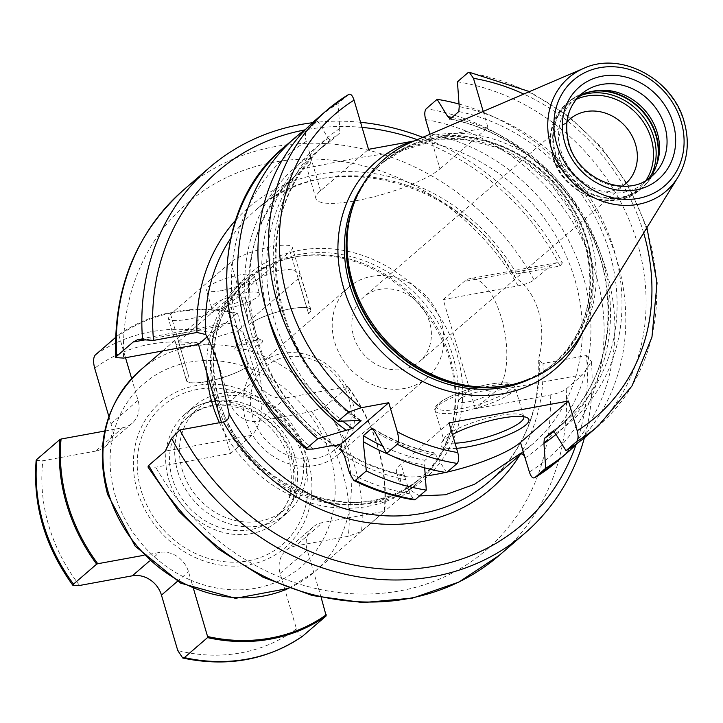 <?xml version="1.0" encoding="UTF-8"?>
<svg xmlns="http://www.w3.org/2000/svg" width="723" height="723" viewBox="0 0 723 723"><rect width="100%" height="100%" fill="white"/><g stroke="black" fill="none" stroke-linecap="round" stroke-linejoin="round"><path stroke-width="0.54" stroke-dasharray="3.62 2.71" d="M170.574 314.234L178.626 341.572L175.969 344.916L183.271 344.79L201.735 341.446L237.957 330.709L248.116 365.847A33.303 7.284 -16.4 0 1 213.285 380.108A33.303 7.284 -16.4 0 1 186.642 380.551A33.303 7.284 -16.4 0 1 188.775 376.71L178.626 341.572L238.924 289.525L272.761 271.369L291.568 269.182L300.316 273.936L298.256 278.662L290.059 251.45L229.914 303.371A33.303 7.284 -16.4 0 1 195.129 317.713A33.303 7.284 -16.4 0 1 168.296 318.201A33.303 7.284 -16.4 0 1 170.574 314.234L230.727 262.313A33.303 7.284 -16.4 0 1 265.504 247.971A33.303 7.284 -16.4 0 1 292.345 247.483A33.303 7.284 -16.4 0 1 290.059 251.45M230.727 262.313L249.227 324.537A33.303 7.284 -16.4 0 1 284.058 310.275A33.303 7.284 -16.4 0 1 310.691 309.833A33.303 7.284 -16.4 0 1 308.558 313.674L298.111 278.798L237.957 330.709L229.914 303.371M451.08 429.128A131.55 115.608 -130.8 0 1 419.087 479.376A131.55 115.608 -130.8 0 1 215.942 401.238A131.55 115.608 49.2 0 1 247.185 280.208A131.55 115.608 49.2 0 1 301.563 255.897A131.55 115.608 49.2 0 1 450.321 358.337A131.55 115.608 -130.8 0 1 451.08 429.128L450.33 431.685A133.213 117.072 -130.8 0 0 449.561 360.009A133.213 117.072 49.2 0 0 298.924 256.267A133.213 117.072 49.2 0 0 243.85 280.886A133.213 117.072 49.2 0 0 206.877 372.978M450.33 431.685A133.213 117.072 -130.8 0 1 417.93 482.575A133.213 117.072 -130.8 0 1 219.431 422.72M321.193 597.623L309.697 558.563A120.723 106.091 49.2 0 0 330.673 521.102L384.184 511.315A174.008 152.924 49.2 0 0 347.483 386.615L293.972 396.412A120.723 106.091 49.2 0 0 254.225 370.068A120.723 106.091 49.2 0 0 135.544 391.785L138.057 400.307A24.98 21.952 -130.8 0 1 132.128 423.289A24.98 21.952 -130.8 0 1 122.684 427.763L114.577 429.245A120.723 106.091 49.2 0 0 115.074 494.857A120.723 106.091 49.2 0 0 151.279 553.945L159.385 552.453A24.98 21.952 -130.8 0 1 188.513 571.766L191.026 580.289A120.723 106.091 49.2 0 0 309.697 558.563L307.194 550.04A24.98 21.952 -130.8 0 1 313.122 527.058A24.98 21.952 -130.8 0 1 322.557 522.593L330.673 521.102A120.723 106.091 49.2 0 0 330.167 455.49A120.723 106.091 49.2 0 0 293.972 396.412L285.865 397.894A24.98 21.952 -130.8 0 1 256.728 378.59L237.668 313.836A174.008 152.924 49.2 0 0 118.997 335.562L125.522 357.731M131.658 378.572L135.544 391.785A120.723 106.091 49.2 0 0 114.577 429.245L104.745 431.044M143.425 555.381L151.279 553.945A120.723 106.091 49.2 0 0 191.026 580.289L193.619 589.109M237.668 313.836L237.126 313.258L213.963 333.24C211.938 335.77 211.74 340.199 213.348 346.525L229.661 401.952L256.728 378.59M108.866 416.448L110.99 423.669A24.98 21.952 -130.8 0 1 105.061 446.651A24.98 21.952 -130.8 0 1 95.617 451.125L122.684 427.763M36.15 460.37L42.865 460.777L95.617 451.125M303.036 635.888C300.651 637.171 298.445 634.821 296.439 628.829L280.126 573.402A24.98 21.952 -130.8 0 1 286.055 550.42A24.98 21.952 -130.8 0 1 295.49 545.955L322.557 522.593M229.661 401.952A24.98 21.952 -130.8 0 0 258.798 421.256L311.541 411.604L324.826 406.715A174.839 153.656 -130.8 0 1 361.527 531.414L348.242 536.294L295.49 545.955M115.544 337.478L118.445 334.975L118.997 335.562M237.126 313.258A174.839 153.656 49.2 0 0 118.445 334.975M324.826 406.715L347.989 386.724A174.839 153.656 -130.8 0 1 384.69 511.423L361.527 531.414M347.989 386.724L347.483 386.615M384.184 511.315L384.69 511.423M475.345 408.694L443.226 299.584L464.283 281.41A58.283 24.709 79.6 0 1 469.842 278.635A58.283 24.709 79.6 0 1 503.19 324.573A58.283 24.709 79.6 0 1 496.394 390.519L475.345 408.694L550.212 394.984C557.505 393.466 562.837 391.459 566.208 388.992L582.747 374.713L591.405 361.446A241.446 212.191 -130.8 0 1 584.419 437.767M422.738 137.334A241.446 212.191 -130.8 0 1 562.386 262.865L556.574 262.765L550.637 265.603L534.098 279.882C530.718 282.359 525.386 284.356 518.102 285.874L443.226 299.584M221.419 422.359L230.583 453.493L251.631 435.318A58.283 24.709 -100.4 0 0 258.427 369.372A58.283 24.709 -100.4 0 0 225.079 323.434A58.283 24.709 -100.4 0 0 219.521 326.209L145.648 339.738M147.953 466.977L155.707 467.194L230.583 453.493M207.212 336.837L219.521 326.209M576.104 444.5A233.122 204.871 49.2 0 0 586.425 355.544L542.982 363.497A185.666 163.163 -130.8 0 1 519.738 455.192M562.386 262.865L560.072 266.01L516.629 273.963L513.845 276.231L515.626 277.84C526.064 284.735 533.682 295.788 538.472 311.007C542.693 326.407 542.865 341.825 539.006 357.252L538.662 360.126L542.982 363.497M586.425 355.544L591.405 361.446M560.072 266.01A233.122 204.871 49.2 0 0 417.298 139.675M362.069 127.393A233.122 204.871 49.2 0 0 304.627 129.977M320.56 190.736L310.926 158.021L310.185 164.184L306.932 168.016L355.083 158.301L397.903 151.857L429.082 142.422L430.348 136.168L439.973 168.875A67.022 14.668 -16.4 0 1 369.968 197.741A67.022 14.668 -16.4 0 1 315.969 198.726A67.022 14.668 -16.4 0 1 320.56 190.736L368.522 149.336M419.557 495.906L399.783 483.506L401.708 475.147L402.584 474.821L404.961 477.514L401.066 464.283A67.022 14.668 163.6 0 0 396.475 472.282A67.022 14.668 163.6 0 0 425.287 475.996M312.508 122.729A241.446 212.191 -130.8 0 1 360.569 122.286M310.926 158.021L310.393 155.562A185.666 163.163 49.2 0 0 329.815 446.01M348.613 94.505L338.021 103.642L339.81 128.477L339.394 133.421L330.872 140.777L328.305 138.4L317.704 121.184L306.814 130.583C305.124 132.752 304.925 136.367 306.236 141.428L310.393 155.562M359.973 420.397A183.38 161.157 -130.8 0 1 326.308 143.452L317.786 150.8A183.38 161.157 49.2 0 1 330.872 140.777L317.786 150.8A183.38 161.157 49.2 0 0 342.711 421.102M344.392 455.671A185.666 163.163 49.2 0 0 405.793 479.71L409.959 493.845L414.125 499.882M525.214 457.858A185.666 163.163 49.2 0 0 583.208 276.439A185.666 163.163 49.2 0 0 429.805 133.71L430.348 136.168M445.648 472.408A67.022 14.668 163.6 0 0 447.176 472.065M405.793 479.71L404.961 477.514M449.037 422.883L401.066 464.283M456.529 448.35A45.793 10.023 -16.4 0 1 441.536 442.901A45.793 10.023 -16.4 0 1 452.462 434.514M455.011 443.181A41.627 9.11 -16.4 0 1 443.904 440.316A41.627 9.11 -16.4 0 1 444.347 438.057A41.627 9.11 -16.4 0 1 498.879 415.58A41.627 9.11 163.6 0 1 522.178 415.147L527.157 417.704M523.741 416.701A41.627 9.11 163.6 0 0 522.178 415.147M468.423 401.798A16.656 3.642 163.6 0 0 486.181 395.906A16.656 3.642 163.6 0 0 488.757 390.917A16.656 3.642 163.6 0 0 480.452 391.414A16.656 3.642 -16.4 0 0 459.313 399.584A16.656 3.642 -16.4 0 0 468.423 401.798M424.69 467.844L424.916 460.325A183.38 161.157 -130.8 0 1 382.594 446.136M372.716 428.314C392.173 440.217 412.634 448.377 434.098 452.788L424.916 460.325M373.719 429.453A183.38 161.157 -130.8 0 0 433.439 452.969L436.005 455.336A187.022 164.356 -130.8 0 1 374.713 431.649M446.597 472.562L436.005 455.336M459.033 104.04A208.143 182.919 -130.8 0 1 613.746 250.239A208.143 182.919 -130.8 0 1 577.496 443.091M306.227 128.802A208.143 182.919 -130.8 0 1 317.704 121.184M424.5 465.269A187.022 164.356 -130.8 0 1 388.314 454.225M451.992 117.442A187.022 164.356 -130.8 0 1 600.903 254.568A187.022 164.356 -130.8 0 1 556.005 434.433M267.564 314.324A187.022 164.356 -130.8 0 1 328.305 138.4M555.427 433.484A187.022 164.356 49.2 0 0 614.225 250.483A187.022 164.356 49.2 0 0 459.222 106.615M339.81 128.477A187.022 164.356 49.2 0 0 358.002 420.578M457.442 81.789A208.143 182.919 -130.8 0 1 632.679 228.866A208.143 182.919 -130.8 0 1 588.025 434.74M316.014 119.611A208.143 182.919 -130.8 0 1 338.021 103.642M582.865 331.794A136.963 120.361 -130.8 0 0 587.636 243.1A136.963 120.361 49.2 0 0 444.672 135.391L487.944 127.474L439.973 168.875M483.217 111.423L487.944 127.474M444.672 135.391L414.315 140.949M411.405 142.196A133.628 117.433 49.2 0 1 590.682 238.454A133.628 117.433 -130.8 0 1 579.62 337.081M648.034 179.078A54.117 47.555 -130.8 0 1 644.437 182.585A54.117 47.555 -130.8 0 1 560.858 150.438A54.117 47.555 49.2 0 1 573.71 100.651A54.117 47.555 49.2 0 1 577.704 97.605M566.922 121.934A42.666 37.497 49.2 0 0 559.566 158.5A42.666 37.497 -130.8 0 0 622.386 186.191M353.601 336.267A42.666 37.497 49.2 0 0 419.494 361.617A42.666 37.497 49.2 0 0 429.625 322.359A42.666 37.497 49.2 0 0 363.732 297.008A42.666 37.497 49.2 0 0 353.601 336.267M441.355 322.648A59.864 52.607 49.2 0 0 348.92 287.094A59.864 52.607 49.2 0 0 334.704 342.169A59.864 52.607 -130.8 0 0 427.148 377.722A59.864 52.607 -130.8 0 0 441.355 322.648M245.413 419.241A59.864 52.607 49.2 0 0 337.858 454.794A59.864 52.607 49.2 0 0 352.065 399.72A59.864 52.607 49.2 0 0 259.629 364.157A59.864 52.607 49.2 0 0 245.413 419.241M349.028 398.861A54.117 47.555 -130.8 0 1 315.725 458.346A54.117 47.555 -130.8 0 1 252.607 416.511A54.117 47.555 49.2 0 1 285.91 357.026A54.117 47.555 49.2 0 1 349.028 398.861M237.813 330.836L248.116 365.847A33.303 7.284 -16.4 0 1 213.33 380.19A33.303 7.284 -16.4 0 1 186.498 380.678A33.303 7.284 -16.4 0 1 188.775 376.71L178.473 341.699M238.924 289.525L249.227 324.537A33.303 7.284 -16.4 0 1 284.003 310.194A33.303 7.284 -16.4 0 1 310.845 309.697A33.303 7.284 -16.4 0 1 308.558 313.674L298.256 278.662M221.292 290.628A24.98 5.468 -16.4 0 1 206.353 289.896A24.98 5.468 -16.4 0 1 239.34 275.056A24.98 5.468 -16.4 0 1 254.279 275.788A24.98 5.468 -16.4 0 1 221.292 290.628M259.557 293.719A24.98 5.468 163.6 0 1 226.57 308.558A24.98 5.468 -16.4 0 1 211.631 307.817A24.98 5.468 -16.4 0 1 244.618 292.978A24.98 5.468 163.6 0 1 259.557 293.719L254.279 275.788M231.839 304.012A10.411 2.277 -16.4 0 1 225.612 303.705A10.411 2.277 -16.4 0 1 239.349 297.524A10.411 2.277 163.6 0 1 245.576 297.831A10.411 2.277 163.6 0 1 231.839 304.012M257.108 337.939A10.411 2.277 163.6 0 1 257.505 338.355A10.411 2.277 163.6 0 1 243.759 344.537A10.411 2.277 -16.4 0 1 237.542 344.229A10.411 2.277 -16.4 0 1 237.65 343.669A10.411 2.277 -16.4 0 1 251.279 338.048A10.411 2.277 163.6 0 1 257.108 337.939L262.088 340.497A14.568 3.19 163.6 0 0 253.936 340.65A14.568 3.19 -16.4 0 0 234.848 348.513A14.568 3.19 -16.4 0 0 243.407 349.733A14.568 3.19 163.6 0 0 258.093 345.016A14.568 3.19 163.6 0 0 262.088 340.497M182.196 469.715A66.606 58.536 49.2 0 0 285.061 509.272A66.606 58.536 49.2 0 0 300.876 447.989A66.606 58.536 49.2 0 0 198.012 408.432A66.606 58.536 49.2 0 0 182.196 469.715M177.623 471.143A70.773 62.196 49.2 0 0 286.904 513.176A70.773 62.196 49.2 0 0 303.714 448.061A70.773 62.196 -130.8 0 0 194.424 406.028A70.773 62.196 -130.8 0 0 177.623 471.143M307.917 459.566A95.743 84.148 49.2 0 0 196.249 385.549A95.743 84.148 49.2 0 0 137.325 490.79A95.743 84.148 49.2 0 0 249.001 564.799A95.743 84.148 49.2 0 0 307.917 459.566M288.748 588.278A133.213 117.072 -130.8 0 0 314.18 572.128A133.213 117.072 -130.8 0 0 345.811 449.561A133.213 117.072 49.2 0 0 140.09 370.438M213.348 346.525A164.853 144.871 49.2 0 0 94.677 368.242M79.566 585.476A164.853 144.871 -130.8 0 1 42.865 460.777M296.439 628.829A164.853 144.871 -130.8 0 1 177.768 650.555M311.541 411.604A164.853 144.871 -130.8 0 1 348.242 536.294M213.963 333.24A174.839 153.656 49.2 0 0 95.291 354.966M280.126 573.402L307.194 550.04M177.361 581.391L188.513 571.766M149.345 561.129L159.385 552.453M110.99 423.669L138.057 400.307M258.798 421.256L285.865 397.894M419.087 479.376L421.654 477.153A131.55 115.608 -130.8 0 0 452.887 356.123A131.55 115.608 49.2 0 0 249.751 277.994A131.55 115.608 49.2 0 0 218.509 399.024A131.55 115.608 -130.8 0 0 421.654 477.153C361.943 534.46 241.13 488.152 218.744 398.626C206.127 349.417 216.466 309.209 249.751 277.994L247.185 280.208M457.063 354.541A134.876 118.536 -130.8 0 1 374.062 502.792A134.876 118.536 -130.8 0 1 216.746 398.527A134.876 118.536 49.2 0 1 299.747 250.285A134.876 118.536 49.2 0 1 457.063 354.541M518.102 285.874A228.956 201.211 49.2 0 0 273.827 162.214A228.956 201.211 49.2 0 0 123.597 358.084M550.212 394.984A228.956 201.211 -130.8 0 1 399.982 590.854A228.956 201.211 -130.8 0 1 155.707 467.194M582.747 374.713L496.394 390.519M566.208 388.992A241.446 212.191 -130.8 0 1 499.177 555.418M251.631 435.318L165.278 451.125M534.098 279.882A241.446 212.191 49.2 0 0 183.651 189.86M550.637 265.603L464.283 281.41M235.806 220.027A185.666 163.163 -130.8 0 1 516.629 273.963M515.626 277.84A179.006 157.316 49.2 0 0 255.427 210.393A179.006 157.316 49.2 0 0 230.673 238.409M310.185 164.184A179.006 157.316 49.2 0 0 298.436 173.276A179.006 157.316 49.2 0 0 255.933 337.975A179.006 157.316 49.2 0 0 334.017 445.54M520.912 453.176A179.006 157.316 49.2 0 0 532.363 444.293A179.006 157.316 49.2 0 0 574.866 279.593A179.006 157.316 49.2 0 0 429.082 142.422M342.476 451.098A179.006 157.316 49.2 0 0 401.708 475.147M538.662 360.126C540.135 410.158 523.705 450.583 489.354 481.419A179.006 157.316 49.2 0 0 539.006 357.252M425.648 119.575A199.819 175.608 -130.8 0 1 595.815 274.125A199.819 175.608 -130.8 0 1 529.372 471.983M313.249 449.046A199.819 175.608 -130.8 0 1 306.236 141.428M409.959 493.845A199.819 175.608 -130.8 0 1 349.516 473.086M556.809 461.681A208.143 182.919 49.2 0 0 601.473 255.797A208.143 182.919 49.2 0 0 426.227 108.73M306.814 130.583A208.143 182.919 49.2 0 0 284.808 146.543M460.081 411.929A41.627 9.11 163.6 0 0 515.056 387.194A41.627 9.11 163.6 0 0 490.158 385.965A41.627 9.11 163.6 0 0 435.183 410.7A41.627 9.11 163.6 0 0 460.081 411.929M460.298 408.811A39.132 8.568 163.6 0 0 509.29 390.23A39.132 8.568 163.6 0 0 488.567 384.41A39.132 8.568 163.6 0 0 439.575 402.991A39.132 8.568 163.6 0 0 460.298 408.811M554.08 431.233A183.38 161.157 49.2 0 0 557.424 428.441A183.38 161.157 49.2 0 0 598.165 250.98A183.38 161.157 49.2 0 0 450.284 118.915M458.807 111.559A183.38 161.157 -130.8 0 1 606.687 243.624A183.38 161.157 -130.8 0 1 565.937 421.084A183.38 161.157 -130.8 0 1 553.032 430.989M361.03 420.569C264.591 356.358 246.272 206.742 326.308 143.452A183.38 161.157 -130.8 0 1 339.394 133.421M468.034 72.643A208.143 182.919 -130.8 0 1 643.271 219.72A208.143 182.919 -130.8 0 1 598.617 425.603M643.66 232.96A199.819 175.608 49.2 0 0 523.759 94.053M508.612 385.296A131.966 115.969 -130.8 0 0 555.381 362.286A131.966 115.969 -130.8 0 0 586.715 240.867A131.966 115.969 49.2 0 0 382.928 162.485L406.019 148.197L434.857 139.891L465.865 139.638L497.026 147.492L526.29 162.964L551.703 185.061L571.586 212.327L584.645 242.955C597.279 292.309 586.949 332.58 553.655 363.777A131.966 115.969 -130.8 0 0 584.988 242.359A131.966 115.969 49.2 0 0 381.202 163.976A131.966 115.969 49.2 0 0 362.594 185.169M353.33 205.395A131.966 115.969 49.2 0 1 382.928 162.485C367.736 175.725 357.135 192.372 351.152 212.426A132.137 116.123 49.2 0 1 468.287 137.289A132.137 116.123 49.2 0 1 587.329 240.443A132.137 116.123 -130.8 0 1 501.328 386.425C522.051 383.434 540.063 375.382 555.381 362.286L553.655 363.777A131.966 115.969 -130.8 0 1 529.977 379.087M677.867 177.37A74.758 65.703 49.2 0 0 684.048 122.196A74.758 65.703 49.2 0 0 583.759 68.342M573.71 100.651L581.229 94.162A54.117 47.555 49.2 0 0 568.377 143.949A54.117 47.555 49.2 0 0 651.956 176.096L644.437 182.585M594.27 90.944A56.448 49.607 49.2 0 0 592.39 91.17A56.448 49.607 49.2 0 0 555.653 153.529A56.448 49.607 -130.8 0 0 606.507 197.596A56.448 49.607 -130.8 0 0 656.547 165.495C653.908 174.324 649.218 181.69 642.458 187.582A56.62 49.751 -130.8 0 1 555.029 153.963A56.62 49.751 49.2 0 1 568.477 101.871C575.3 96.051 583.271 92.481 592.39 91.17L596.086 90.646M657.044 163.669A56.448 49.607 -130.8 0 1 656.547 165.495L657.596 161.916M656.312 165.666A56.62 49.751 -130.8 0 1 642.458 187.582L640.352 189.408A56.62 49.751 -130.8 0 1 552.923 155.779A56.62 49.751 49.2 0 1 566.371 103.687A56.62 49.751 49.2 0 1 582.422 94.858M592.182 91.369A56.62 49.751 49.2 0 0 568.477 101.871L566.371 103.687C551.676 117.56 547.085 135.12 552.58 156.376C562.151 194.632 613.845 214.496 640.352 189.408A56.62 49.751 -130.8 0 0 651.441 174.821M646.037 180.334A55.156 48.468 -130.8 0 1 595.77 198.418A55.156 48.468 -130.8 0 1 552.95 156.647A55.156 48.468 49.2 0 1 576.168 99.394M285.061 509.272L275.165 517.813C289.86 506.733 294.559 487.302 289.272 459.503C276.782 417.442 225.061 387.655 188.125 416.963A66.606 58.536 49.2 0 1 290.98 456.529A66.606 58.536 -130.8 0 1 275.165 517.813A66.606 58.536 -130.8 0 1 172.309 478.246A66.606 58.536 49.2 0 1 188.125 416.963L198.012 408.432M304.211 460.244A91.586 80.488 49.2 0 0 197.388 389.444A91.586 80.488 49.2 0 0 141.039 490.113A91.586 80.488 -130.8 0 0 247.853 560.903A91.586 80.488 -130.8 0 0 304.211 460.244M294.695 455.851A70.773 62.196 49.2 0 0 185.404 413.818A70.773 62.196 49.2 0 0 168.604 478.924A70.773 62.196 49.2 0 0 277.885 520.958A70.773 62.196 49.2 0 0 294.695 455.851M186.642 380.551L168.296 318.201M162.693 350.926L243.85 280.886M288.902 588.332L314.18 572.128L417.93 482.575M313.122 527.058L286.055 550.42M132.128 423.289L105.061 446.651M301.563 255.897L298.924 256.267M556.574 262.765L469.842 278.635M335.734 445.811C239.123 384.22 219.458 235.481 298.436 173.276L255.427 210.393C325.639 144.501 462.404 178.671 513.845 276.231M522.169 453.086L532.363 444.293L520.759 453.267M225.079 323.434L138.346 339.313M315.969 198.726L306.932 168.016M396.475 472.282L399.783 483.506M340.858 449.2C360.334 461.636 380.913 470.176 402.584 474.821M444.347 438.057L441.536 442.901M523.777 416.81L515.056 387.194L511.025 383.588C510.745 383.497 507.374 381.292 488.802 384.293C469.941 388.079 454.433 393.565 442.286 400.759C435.924 405.169 433.556 408.477 435.183 410.7L443.904 440.316M459.313 399.584L471.785 387.609L488.757 390.917M552.941 431.044L565.937 421.084L557.424 428.441C598.617 390.655 614.64 341.41 605.503 280.696C593.077 203.461 525.305 133.222 449.625 119.096M646.931 227.655L628.504 185.703L601.852 147.853L568.296 115.951L529.498 91.595M625.458 183.841L419.494 361.617M569.697 119.241L363.732 297.008M337.858 454.794L427.148 377.722M259.629 364.157L348.92 287.094M175.969 344.916L186.498 380.678M310.691 309.833L292.345 247.483M211.631 307.817L206.353 289.896M237.542 344.229L225.612 303.705M257.505 338.355L245.576 297.831M237.65 343.669L234.848 348.513M310.845 309.697L300.316 273.936M286.904 513.176L277.885 520.958C293.592 509.064 298.617 488.35 292.978 458.825C280.361 411.405 218.482 383.741 185.404 413.818L194.424 406.028"/><path stroke-width="1.08" d="M206.877 372.978A133.213 117.072 49.2 0 0 212.219 403.452A133.213 117.072 -130.8 0 0 219.431 422.72M125.522 357.731L131.658 378.572M302.684 636.132L326.2 615.897L321.193 597.623M326.245 614.794A174.008 152.924 -130.8 0 1 207.573 636.511L207.519 637.614A174.839 153.656 -130.8 0 0 326.2 615.897M193.619 589.109L207.573 636.511M104.745 431.044L61.066 439.042A174.008 152.924 49.2 0 0 97.759 563.732L143.425 555.381M115.544 337.478L95.291 354.966C93.267 357.487 93.059 361.916 94.677 368.242L108.866 416.448M72.942 585.404L73.502 584.13A174.839 153.656 -130.8 0 1 36.801 459.439L36.15 460.37C32.698 505.106 44.962 546.778 72.942 585.404L79.566 585.476L132.318 575.815A24.98 21.952 -130.8 0 1 161.455 595.128L177.361 581.391M303.036 635.888A174.839 153.656 -130.8 0 1 184.365 657.605L182.756 658.029L177.768 650.555L161.455 595.128M184.365 657.605L207.519 637.614M36.801 459.439L59.955 439.448A174.839 153.656 -130.8 0 0 96.656 564.139L97.759 563.732M73.502 584.13L96.656 564.139M61.066 439.042L59.955 439.448M115.77 357.614C113.231 288.92 135.852 233.005 183.651 189.86A241.446 212.191 49.2 0 0 116.62 356.294L115.77 357.614L123.597 358.084L198.464 344.383L221.419 422.359M148.739 465.404L147.953 466.977L178.807 511.306L217.813 548.685L263.027 577.234L312.228 595.526L362.964 602.602L412.688 598.066L458.897 582.078L499.177 555.418A241.446 212.191 -130.8 0 1 148.739 465.404L165.278 451.125L171.568 438.292L179.9 429.959A233.122 204.871 49.2 0 0 389.869 569.344A233.122 204.871 49.2 0 0 576.104 444.5M198.464 344.383L207.212 336.837M116.62 356.294L133.168 342.015L138.355 339.313L142.558 339.711A241.446 212.191 -130.8 0 1 209.218 167.799A241.446 212.191 -130.8 0 1 312.508 122.729M519.738 455.192A185.666 163.163 -130.8 0 1 223.344 422.006C227.158 421.138 229.092 418.463 229.155 413.972L219.539 369.381C215.219 354.071 210.637 342.467 205.784 334.55L196.99 332.463L153.547 340.416L142.558 339.711M417.298 139.675A233.122 204.871 49.2 0 0 362.069 127.393M304.627 129.977A233.122 204.871 49.2 0 0 153.547 340.416M223.344 422.006L179.9 429.959M447.176 472.065A67.022 14.668 163.6 0 0 520.479 442.431L524.374 455.653L520.759 453.267L474.505 484.311L445.305 494.794L419.557 495.906M353.818 480.497C373.285 490.104 393.384 496.565 414.125 499.882L415.391 499.503L426.29 490.095A208.143 182.919 -130.8 0 1 366.326 470.944L355.427 480.343L353.818 480.497L349.516 473.086L344.392 455.671L340.858 449.2L339.476 449.191L341.88 447.112L340.949 443.976L337.966 444.518A179.006 157.316 49.2 0 0 341.88 447.112M361.03 420.569L352.39 428.414L317.768 438.762L306.877 448.17L306.552 449.191L313.249 449.046L329.815 446.01C334.885 445.269 336.801 445.467 335.562 446.597L337.966 444.518M584.419 437.767A241.446 212.191 -130.8 0 1 524.744 533.357A241.446 212.191 -130.8 0 1 171.568 438.292M360.569 122.286A241.446 212.191 -130.8 0 1 422.738 137.334M335.734 445.811L335.562 446.597A179.006 157.316 49.2 0 1 334.017 445.54M359.973 420.397A183.38 161.157 -130.8 0 0 360.913 421.066L358.002 420.578L338.084 421.229L348.676 412.083A208.143 182.919 -130.8 0 1 326.615 110.465L348.613 94.505C350.637 93.457 352.444 95.337 354.053 100.154L368.522 149.336L411.794 141.41A136.963 120.361 49.2 0 0 343.606 287.772A136.963 120.361 -130.8 0 0 458.744 393.439A136.963 120.361 -130.8 0 0 582.865 331.794M520.479 442.431L568.45 401.021L577.189 430.718C578.49 435.797 578.301 439.412 576.611 441.563L566.019 450.709L555.427 433.484L552.851 431.116L544.338 438.463L543.922 443.407L545.702 468.242L534.803 477.641C532.788 478.68 530.971 476.8 529.372 471.983L524.374 455.653M429.959 134.243L425.648 119.575C424.347 114.496 424.537 110.881 426.227 108.73L437.126 99.322A208.143 182.919 -130.8 0 1 459.033 104.04M425.287 475.996A67.022 14.668 163.6 0 0 445.648 472.408M397.234 444.265A208.143 182.919 49.2 0 0 457.198 463.416L446.597 472.562A208.143 182.919 -130.8 0 1 386.642 453.411L397.234 444.265C398.888 442.078 398.924 437.93 397.334 431.812L388.766 402.702L340.949 443.976M386.642 453.411L374.713 431.649L371.857 428.323L363.335 435.671L363.208 441.581L366.326 470.944M372.716 428.314L371.857 428.323A183.38 161.157 -130.8 0 0 373.719 429.453M348.676 412.083L361.066 407.772L388.766 402.702M534.803 477.641L556.809 461.681A208.143 182.919 49.2 0 1 534.803 477.641M568.45 401.021L449.037 422.883L457.776 452.571C459.078 457.641 458.888 461.256 457.198 463.416M452.462 434.514A45.793 10.023 -16.4 0 1 501.527 418.183A45.793 10.023 -16.4 0 1 527.157 417.704A45.793 10.023 -16.4 0 1 514.604 431.902A45.793 10.023 -16.4 0 1 468.441 446.733A45.793 10.023 -16.4 0 1 456.529 448.35M523.741 416.701A41.627 9.11 163.6 0 1 523.777 416.81A41.627 9.11 163.6 0 1 468.802 441.545A41.627 9.11 -16.4 0 1 455.011 443.181M426.29 490.095L424.69 467.844M577.496 443.091A208.143 182.919 -130.8 0 1 567.709 452.282A208.143 182.919 -130.8 0 1 545.702 468.242M317.768 438.762A208.143 182.919 -130.8 0 1 295.707 137.144A208.143 182.919 -130.8 0 1 306.227 128.802M388.314 454.225A187.022 164.356 -130.8 0 1 363.208 441.581M437.126 99.322L447.718 116.548A187.022 164.356 -130.8 0 1 451.992 117.442M556.005 434.433A187.022 164.356 -130.8 0 1 543.922 443.407M346.498 430.51A187.022 164.356 -130.8 0 1 267.564 314.324M447.718 116.548L450.284 118.915L449.625 119.096M529.498 91.595L469.299 72.264L468.034 72.643L457.442 81.789L459.222 106.615L458.807 111.559L450.284 118.915M576.611 441.563A208.143 182.919 -130.8 0 0 598.617 425.603L588.025 434.74A208.143 182.919 -130.8 0 1 566.019 450.709M338.084 421.229A208.143 182.919 -130.8 0 1 316.014 119.611L326.615 110.465A208.143 182.919 -130.8 0 1 348.613 94.505M469.299 72.264L473.466 78.301L483.217 111.423M414.315 140.949L411.794 141.41M677.867 177.37L579.62 337.081A133.628 117.433 -130.8 0 1 503.705 386.091A133.628 117.433 -130.8 0 1 352.589 282.033A133.628 117.433 49.2 0 1 351.821 210.131A133.628 117.433 49.2 0 1 411.405 142.196L583.759 68.342A74.758 65.703 49.2 0 0 550.854 146.57A74.758 65.703 49.2 0 0 609.715 203.398A74.758 65.703 49.2 0 0 677.867 177.37C687.727 160.605 689.832 142.088 684.184 121.816C672.977 78.961 620.813 50.908 583.759 68.342M577.704 97.605A54.117 47.555 49.2 0 1 596.086 90.646A54.117 47.555 49.2 0 1 657.288 132.788A54.117 47.555 -130.8 0 1 657.596 161.916A54.117 47.555 -130.8 0 1 648.034 179.078M622.386 186.191A42.666 37.497 -130.8 0 0 625.458 183.841A42.666 37.497 -130.8 0 0 635.589 144.582A42.666 37.497 49.2 0 0 569.697 119.241A42.666 37.497 49.2 0 0 566.922 121.934M288.902 588.332L235.499 598.337L180.723 583.199L135.174 546.172L107.61 494.496C94.65 444.509 105.486 403.163 140.09 370.438A133.213 117.072 49.2 0 0 108.459 493.005A133.213 117.072 -130.8 0 0 288.748 588.278M132.318 575.815L149.345 561.129M145.648 339.738L133.168 342.015M196.99 332.463A185.666 163.163 -130.8 0 1 235.806 220.027M230.673 238.409A179.006 157.316 49.2 0 0 205.784 334.55M339.476 449.191A179.006 157.316 49.2 0 0 342.476 451.098M229.155 413.972A179.006 157.316 49.2 0 0 489.354 481.419L522.169 453.086M355.427 480.343A208.143 182.919 49.2 0 0 415.391 499.503M306.552 449.191C210.474 371.595 198.626 215.806 284.808 146.543A208.143 182.919 49.2 0 0 306.877 448.17M382.594 446.136A183.38 161.157 -130.8 0 1 363.335 435.671M544.338 438.463A183.38 161.157 49.2 0 0 554.08 431.233M342.711 421.102A183.38 161.157 49.2 0 0 352.39 428.414M397.334 431.812A199.819 175.608 49.2 0 0 457.776 452.571M577.189 430.718A199.819 175.608 49.2 0 0 643.66 232.96M523.759 94.053A199.819 175.608 49.2 0 0 473.466 78.301M354.053 100.154A199.819 175.608 49.2 0 0 361.066 407.772M362.594 185.169A131.966 115.969 49.2 0 0 349.869 285.395A131.966 115.969 -130.8 0 0 529.977 379.087M508.612 385.296A131.966 115.969 -130.8 0 1 351.595 283.904A131.966 115.969 49.2 0 1 353.33 205.395M351.821 210.131L351.152 212.426A132.137 116.123 49.2 0 0 351.911 283.533A132.137 116.123 -130.8 0 0 501.328 386.425L503.705 386.091M681.193 121.663A69.815 61.356 49.2 0 0 599.765 67.7A69.815 61.356 49.2 0 0 556.8 144.437A69.815 61.356 49.2 0 0 638.228 198.4A69.815 61.356 49.2 0 0 681.193 121.663M564.853 142.964A60.777 53.412 49.2 0 0 635.743 189.941A60.777 53.412 49.2 0 0 673.14 123.136A60.777 53.412 49.2 0 0 602.25 76.159A60.777 53.412 49.2 0 0 564.853 142.964M651.956 176.096A54.117 47.555 49.2 0 0 664.808 126.299A54.117 47.555 49.2 0 0 581.229 94.162C567.853 106.579 563.723 122.91 568.838 143.154C578.147 180.37 628.314 199.241 651.956 176.096M657.044 163.669A56.448 49.607 -130.8 0 0 656.222 135.12A56.448 49.607 49.2 0 0 594.27 90.944M592.182 91.369A56.62 49.751 49.2 0 1 655.906 135.499A56.62 49.751 -130.8 0 1 656.312 165.666M651.441 174.821A56.62 49.751 -130.8 0 0 653.8 137.316A56.62 49.751 49.2 0 0 582.422 94.858M576.168 99.394A55.156 48.468 49.2 0 1 651.215 138.653A55.156 48.468 -130.8 0 1 646.037 180.334M140.09 370.438L162.693 350.926M182.756 658.029C227.465 667.392 267.501 660.054 302.865 636.014M499.177 555.418L524.744 533.357M183.651 189.86L209.218 167.799M567.709 452.282L556.809 461.681M295.707 137.144L284.808 146.543M598.617 425.603L631.974 385.974L651.956 337.117L657.053 282.937L646.931 227.655"/></g></svg>
